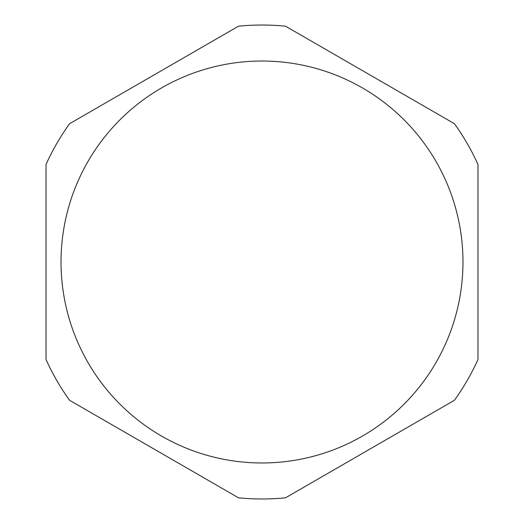 <?xml version="1.0" encoding="UTF-8"?>
<svg xmlns="http://www.w3.org/2000/svg" width="524" height="524" viewBox="0 0 524 524"><rect width="100%" height="100%" fill="white"/><g stroke="black" fill="none" stroke-linecap="round" stroke-linejoin="round"><path stroke-width="0.79" d="M46.027 164.477L46.027 359.523L46.027 164.477A236.972 236.972 0 0 1 69.554 123.723L238.472 26.2L69.554 123.723A236.972 236.972 0 0 0 46.027 164.477M477.973 359.523A236.972 236.972 0 0 1 454.446 400.277L285.528 497.8L454.446 400.277A236.972 236.972 0 0 0 477.973 359.523L477.973 164.477A236.972 236.972 0 0 0 454.446 123.723L285.528 26.2L454.446 123.723A236.972 236.972 0 0 1 477.973 164.477M69.554 400.277L238.472 497.8L69.554 400.277A236.972 236.972 0 0 1 46.027 359.523M285.528 26.2A236.972 236.972 0 0 0 238.472 26.2A236.972 236.972 0 0 1 285.528 26.2M238.472 497.8A236.972 236.972 0 0 0 285.528 497.8A236.972 236.972 0 0 1 238.472 497.8M262 462.974A200.974 200.974 0 0 0 462.974 262A200.974 200.974 0 0 0 262 61.026A200.974 200.974 0 0 0 61.026 262A200.974 200.974 0 0 0 262 462.974"/></g></svg>
